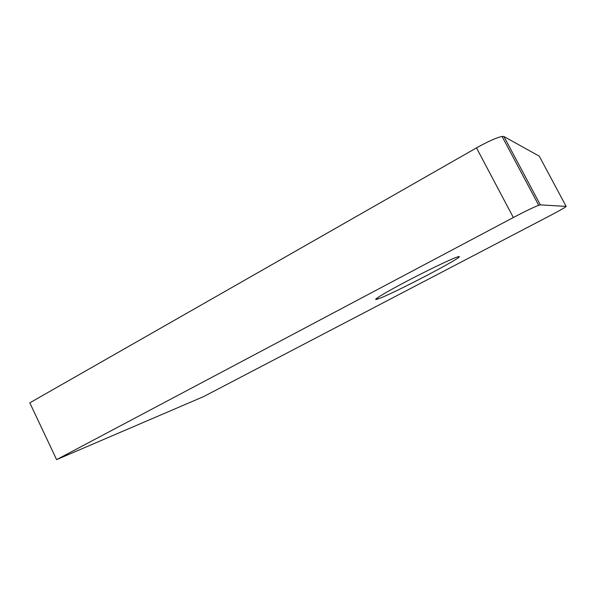 <?xml version="1.0" encoding="UTF-8"?>
<svg xmlns="http://www.w3.org/2000/svg" width="596" height="596" viewBox="0 0 596 596"><rect width="100%" height="100%" fill="white"/><g stroke="black" fill="none" stroke-linecap="round" stroke-linejoin="round"><path stroke-width="0.89" d="M458.182 256.742C469.909 253.605 391.423 294.715 377.685 299.043L377.678 299.05C370.861 301.427 381.835 294.446 403.291 283.07C424.665 271.724 450.099 259.446 456.916 257.137L458.182 256.742M566.148 206.402C565.917 207.028 560.665 210.053 550.399 215.461L203.698 396.556L56.613 459.635L513.342 217.525L476.495 147.89C488.042 141.446 496.572 137.631 502.07 136.454L503.918 136.529L539.268 156.167L566.148 206.402L540.319 204.868L538.717 205.285C533.591 207.244 525.128 211.327 513.342 217.525M476.495 147.89L29.8 402.836L56.613 459.635M503.918 136.529L540.319 204.868M377.685 299.043L377.141 297.978M502.07 136.454L538.717 205.285"/></g></svg>
